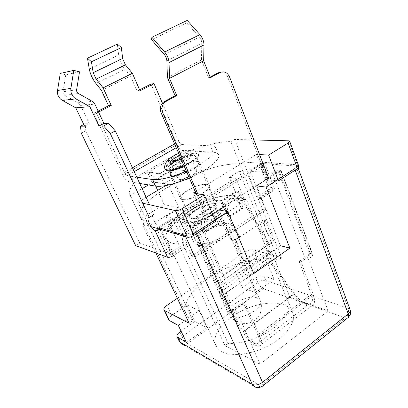 <?xml version="1.0" encoding="UTF-8"?>
<svg xmlns="http://www.w3.org/2000/svg" width="408" height="408" viewBox="0 0 408 408"><rect width="100%" height="100%" fill="white"/><g stroke="black" fill="none" stroke-linecap="round" stroke-linejoin="round"><path stroke-width="0.31" stroke-dasharray="2.04 1.53" d="M197.37 161.41L199.624 162.455C202.373 166.071 179.234 177.776 172.079 176.322L170.161 175.328C167.647 171.61 189.735 160.369 197.37 161.41M207.085 184.324L209.406 185.584C212.349 189.7 189.608 201.414 182.325 199.466L180.341 198.283C177.623 194.07 199.344 182.799 207.085 184.324M298.988 166.719L297.901 166.214L243.571 162.007L239.914 164.246C208.656 160.502 131.407 200.792 140.556 217.449L141.265 218.515L164.144 204.622L178.842 207.815L149.19 226.093L151.266 226.7M278.46 180.897L266.643 179.566M215.664 221.365L204.51 218.79L266.169 179.515L256.418 154.377L259.544 154.555M142.892 203.23L137.914 202.098L149.19 226.093M178.842 207.815L168.239 184.095L165.73 185.584M146.095 197.243L137.914 202.098M155.739 186.155L153.775 181.83L168.239 184.095M164.144 204.622L157.661 190.378M141.265 218.515L130.397 195.519L142.111 188.659M148.471 184.931L153.775 181.83M130.397 195.519L129.744 194.575C127.939 189.108 133.844 181.667 147.451 172.258L151.847 181.897C158.161 177.485 165.357 173.278 173.425 169.274L169.223 159.717C191.082 148.9 216.73 141.173 230.877 141.653L239.914 164.246C208.656 160.502 131.407 200.792 140.556 217.449C141.484 219.259 143.432 220.595 146.395 221.442L142.147 224.043L155.866 253.001M177.327 298.309L245.009 252.027C247.993 250.181 250.685 249.461 253.082 249.859L281.602 257.744L234.615 139.454L253.904 139.939M195.289 191.77L256.418 154.377M204.51 218.79L193.3 192.989M234.615 139.454L230.877 141.653M169.223 159.717L181.657 160.803L159.319 173.808L147.451 172.258M151.847 181.897L163.802 183.779L185.936 170.687L173.425 169.274M163.802 183.779L159.319 173.808M185.936 170.687L181.657 160.803M182.85 243.907C181.56 239.603 182.753 236.12 186.42 233.458C181.652 234.1 177.73 234.003 174.66 233.167C165.051 229.816 170.988 219.835 186.242 210.227C201.868 200.69 221.253 194.682 233.096 196.146C236.39 196.717 238.476 197.875 239.343 199.619C241.327 198.375 243.296 198.222 245.249 199.17L247.722 202.031L287.064 299.365L288.201 301.385C290.97 309.672 285.697 318.923 272.381 329.129C259.473 338.329 241.164 344.158 228.062 343.403L182.85 243.907C178.265 244.229 174.558 243.938 171.727 243.035C169.192 242.209 167.515 240.96 166.683 239.297C158.692 225.191 217.25 193.912 240.807 198.859C243.994 199.39 246.299 200.445 247.722 202.031M221.722 351.482C231.729 357.148 253.001 354.506 270.086 344.898C287.227 335.335 296.514 321.055 292.602 312.278C291.113 308.917 288.247 306.439 283.999 304.832C272.212 300.456 252.078 304.378 236.548 313.599C220.998 322.779 211.589 336.549 215.98 345.755C217.107 348.075 219.019 349.982 221.722 351.482M220.376 200.333C222.217 200.665 223.39 201.358 223.89 202.424C228.388 208.871 195.988 225.792 185.558 222.284L182.743 220.397C178.663 213.756 209.044 197.712 220.376 200.333M221.661 203.388C223.507 203.735 224.681 204.444 225.185 205.52C229.719 212.058 197.395 228.98 186.941 225.384L184.115 223.462C179.999 216.73 210.309 200.68 221.661 203.388M214.705 203.913L216.964 205.28C219.917 209.595 198.553 220.779 191.49 218.545L189.541 217.265C186.777 212.864 207.239 202.067 214.705 203.913M206.53 184.661L208.743 185.864C211.543 189.791 189.863 200.966 182.901 199.114L180.999 197.987C178.398 193.968 199.15 183.197 206.53 184.661M228.062 343.403L225.002 345.688L165.954 216.51L176.766 209.845L187.15 232.988L186.42 233.458M287.064 299.365L289.838 297.294L328.165 310.901L260.013 364.222L225.002 345.688M239.343 199.619L238.67 200.053L229.393 177.378L239.205 171.324L289.838 297.294M187.15 232.988L193.02 234.631L245.086 201.129L238.67 200.053M176.766 209.845L182.549 211.14L193.02 234.631M260.013 364.222L236.66 311.085L233.646 309.784L195.172 222.559L175.374 217.673L187.644 244.831L184.304 243.79L172.696 218.198L165.954 216.51M328.165 310.901L308.397 259.009L313.135 255.566L281.015 170.411L256.729 185.89L280.357 245.708L244.749 270.58L219.055 209.896L192.214 226.996L231.29 314.986L236.66 311.085M239.205 171.324L246.896 172.1L256.785 196.957L260.554 197.538L250.124 171.166L272.62 173.359L305.072 258.131L308.397 259.009M245.086 201.129L235.753 178.123L229.393 177.378M274.023 279.286L267.26 262.675L257.137 259.677C254.735 259.238 252.052 259.942 249.094 261.788L235.283 271.371L242.265 287.63L255.597 292.592L274.023 279.286L263.854 275.951C261.446 275.436 258.779 276.109 255.862 277.97L242.265 287.63M181.055 331.128L194.713 321.422L186.956 304.904L199.145 310.682L178.286 325.38M168.922 320.025C168.458 318.704 169.391 317.184 171.732 315.466L186.956 304.904M281.602 257.744L278.251 260.12L239.914 164.246L243.571 162.007L260.972 163.353L270.545 188.068L256.785 196.957M260.554 197.538L274.39 188.567L270.545 188.068M274.39 188.567L264.292 162.353L295.428 164.679L348.182 308.229C349.182 311.982 348.254 315.226 345.397 317.96L263.328 288.675L187.507 343.536L260.671 385.744L345.397 317.96L347.315 318.163L348.422 317.296M159.926 229.607L171.773 255.122L168.54 253.98L156.539 228.235L142.147 224.043M182.549 211.14L235.753 178.123M156.539 228.235L172.696 218.198M184.304 243.79L168.54 253.98M171.773 255.122L187.644 244.831M175.374 217.673L159.089 227.807M192.214 226.996L189.358 226.251L195.172 222.559M185.099 235.299C188.022 235.758 191.643 234.717 195.973 232.183M233.646 309.784L228.302 313.65L189.358 226.251M228.302 313.65L231.29 314.986M264.292 162.353L250.124 171.166M272.62 173.359L277.72 170.116L281.015 170.411M294.693 168.698C296.631 167.413 297.468 166.352 297.218 165.505L295.428 164.679M313.135 255.566L309.789 254.714L277.72 170.116M309.789 254.714L305.072 258.131M244.749 270.58L253.781 273.564M246.896 172.1L260.972 163.353M278.251 260.12C262.502 255.755 235.921 261.87 215.118 273.885C194.315 285.855 180.938 303.108 186.298 314.216C187.588 316.802 189.822 318.913 193.01 320.555L189.154 323.289M235.283 271.371L248.533 275.869L267.26 262.675M193.01 320.555L146.395 221.442M194.713 321.422L207.024 327.67L186.517 342.48M248.533 275.869L255.597 292.592M207.024 327.67L199.145 310.682M194.055 155.264L196.182 156.203C198.747 159.523 176.577 170.677 169.774 169.432L167.953 168.54C165.607 165.123 186.808 154.397 194.055 155.264M172.666 175.976C179.505 177.352 201.567 166.194 198.951 162.741L196.804 161.741C189.526 160.742 168.422 171.477 170.825 175.027L172.666 175.976M148.466 171.998C151.638 176.088 154.489 178.383 157.014 178.893L157.437 178.928C159.574 178.898 160.497 177.092 160.206 173.517L181.443 161.155L169.172 160.069L148.466 171.998L160.206 173.517M169.172 160.069C172.334 164.072 175.231 166.28 177.863 166.694L178.306 166.719C180.555 166.602 181.601 164.745 181.443 161.155M101.48 90.438L130.453 75.99L137.134 91.137L139.638 89.852M150.991 84.038L177.026 144.356L122.905 175.078L93.804 113.332L98.124 111.119M162.379 103.117L178.877 141.499C179.749 143.315 180.708 144.335 181.754 144.559L210.314 145.784C213.364 145.921 215.23 146.686 215.903 148.079C218.382 152.245 204.765 163.226 186.369 171.166M189.327 178C207.652 170.095 221.141 158.987 218.606 154.663C217.908 153.214 216.026 152.398 212.966 152.215L182.718 150.435C180.652 149.966 178.755 147.941 177.026 144.356M137.134 91.137L140.051 90.795M130.453 75.99L124.899 69.212C121.502 64.816 119.411 60.093 118.631 55.044L117.346 44.11M93.804 113.332L96.41 113.184L98.573 112.078M122.905 175.078C124.787 178.76 126.669 180.928 128.535 181.575L139.699 183.457M136.782 177.164L127.087 175.705C126.148 175.394 125.2 174.303 124.246 172.441L96.41 113.184M189.292 245.325L194.545 256.979L191.837 256.066L186.599 244.489L189.292 245.325L173.425 255.638L161.063 228.975L160.4 229.357M135.68 245.641L139.811 243.061L171.554 254.235L186.599 244.489M81.218 133.095L85.813 130.698L139.811 243.061M83.778 124.522L85.185 123.797L85.813 130.698M84.568 126.164L89.286 123.721L85.185 123.797M89.286 123.721L80.56 105.417L78.107 102.775L64.745 95.334L78.402 93.498M76.627 89.755L63.036 91.79L65.764 74.802L60.272 73.43M63.036 91.79C62.883 93.325 63.454 94.508 64.745 95.334M171.554 254.235L159.263 227.761L160.395 228.087C156.203 227.179 149.68 213.705 153.821 214.435L149.573 204.745M194.545 256.979L265.598 209.993L261.115 198.655L272.86 191.026L262.951 165.403L161.063 228.975M159.263 227.761L259.891 165.148L269.775 190.607L258.08 198.181L262.553 209.442L191.837 256.066M262.951 165.403L259.891 165.148M272.86 191.026L269.775 190.607M261.115 198.655L258.08 198.181M265.598 209.993L262.553 209.442M79.519 71.834L65.764 74.802M178.689 153.428C183.187 151.572 186.716 150.664 189.276 150.715L190.99 151.506C190.995 153.434 187.711 155.958 181.137 159.074M199.553 243.194L197.191 241.475C193.698 235.691 217.551 222.86 226.588 225.532L229.388 227.409C233.126 233.07 208.044 246.432 199.553 243.194M186.41 221.748L183.712 219.948C179.821 213.629 208.794 198.329 219.57 200.843C221.315 201.159 222.421 201.822 222.895 202.827C227.174 208.972 196.365 225.068 186.41 221.748M196.784 244.999L194.004 242.954C189.837 236.002 218.326 220.662 229.23 223.803L232.647 226.073C237.16 232.861 206.902 248.962 196.784 244.999M170.36 169.091L168.621 168.234C166.382 164.985 186.599 154.76 193.489 155.596L195.503 156.488C197.946 159.65 176.853 170.264 170.36 169.091M192.056 218.188L190.189 216.969C187.553 212.777 207.06 202.49 214.159 204.255L216.306 205.556C219.111 209.666 198.788 220.31 192.056 218.188M184.355 166.51C194.315 161.792 199.16 157.978 198.89 155.066L196.319 153.944C187.649 152.949 162.511 165.674 165.281 169.748M173.68 161.66C172.145 162.884 171.513 163.822 171.773 164.475L173.018 165.067C177.567 165.821 192.173 158.503 190.623 156.274L189.236 155.637C187.144 155.565 184.263 156.29 180.581 157.799M179.316 179.403C183.697 180.311 197.523 173.533 196.799 170.85L195.32 169.876C190.495 169.091 176.384 176.297 178.046 178.735L179.316 179.403M197.691 193.734L207.958 217.505L194.397 226.149L232.285 311.763L244.774 302.721L259.539 335.707C262.227 341.965 262.012 345.5 258.896 346.305L255.347 345.397C250.879 342.934 246.738 338.395 242.923 331.775L242.408 332.158L221.08 296.228C219.473 293.367 218.917 291.082 219.412 289.364L267.271 255.898C267.046 257.377 267.847 259.391 269.668 261.946L293.541 294.015L293.061 294.372C297.672 300.018 302.384 303.817 307.199 305.765L311.115 306.245C314.767 304.96 315.491 301.175 313.288 294.902L301.033 261.987L312.217 253.888L280.928 170.972L268.857 178.668L266.995 178.464L227.766 77.168C225.563 72.644 222.421 71.171 218.341 72.752M244.774 302.721L243.015 302.007L257.759 334.876C260.029 340.15 259.85 343.123 257.224 343.801L254.286 343.051L255.347 345.397L254.526 342.873C250.767 340.823 247.279 337.003 244.055 331.418L242.923 331.775L293.061 294.372L294.183 294.005C298.075 298.773 302.042 301.966 306.092 303.593L307.199 305.765L306.311 303.425L309.555 303.817C312.635 302.731 313.242 299.548 311.386 294.265L299.135 261.467L310.294 253.404L279.031 170.804L266.995 178.464M243.194 208.121L240.995 208.692L239.807 203.714L236.186 199.721C229.48 195.151 222.023 205.173 226.374 212.354L230.27 216.49L243.194 208.121L242.311 205.688L238.68 201.685C231.938 197.115 224.517 207.167 228.852 214.379L230.27 216.49M220.06 223.11L217.903 223.64L216.679 218.586L213.308 214.792C206.397 209.671 198.094 220.055 202.74 227.547L206.657 231.795L220.06 223.11L219.147 220.641L215.771 216.842C208.82 211.721 200.552 222.136 205.188 229.653L206.657 231.795M232.285 311.763L230.561 311.008L243.015 302.007M194.397 226.149L192.749 225.726L230.561 311.008M207.958 217.505L206.264 217.122L192.749 225.726M196.019 193.453L206.264 217.122M210.36 77.683L208.61 77.908L201.47 59.971L201.781 43.217C201.715 40.989 200.904 38.923 199.344 37.026L164.23 54.412M187.216 20.4L186.701 22.863L199.344 37.026M210.13 77.102L208.61 77.908M280.928 170.972L279.031 170.804M312.217 253.888L310.294 253.404M301.033 261.987L299.135 261.467M265.144 219.922L235.691 239.629L244.708 261.054L273.579 241.108L265.144 219.922C262.344 223.936 266.852 235.115 273.579 241.108M167.428 77.454L201.47 59.971M242.408 332.158L243.622 331.745L294.586 293.709L293.541 294.015M243.622 331.745L222.207 295.673C221.238 293.949 220.906 292.572 221.207 291.547L269.178 257.871C269.035 258.754 269.515 259.967 270.616 261.508L294.586 293.709M221.207 291.547L224.594 282.882C225.211 281.081 224.864 278.603 223.548 275.451L198.793 218.494L196.345 216.403L221.998 275.369C222.936 277.608 223.186 279.378 222.753 280.668L269.173 248.436L267.271 255.898M269.173 248.436C269.402 247.325 268.943 245.769 267.801 243.77L236.742 190.903L239.251 192.846L269.219 243.907C270.82 246.718 271.458 248.895 271.131 250.441L269.178 257.871M222.753 280.668L219.412 289.364M244.708 261.054C238.048 254.765 233.233 243.464 235.691 239.629M239.251 192.846L238.196 190.735L221.717 201.144L238.721 234.646C241.031 236.834 238.537 244.953 234.085 241.648L231.948 239.159L214.771 205.535L197.671 216.337L198.793 218.494M197.671 216.337L196.345 216.403L213.389 205.642L229.449 237.048L231.581 239.532C236.023 242.831 238.517 234.748 236.212 232.56L220.315 201.272L236.742 190.903L238.196 190.735M186.701 22.863L151.552 39.719M214.771 205.535L213.389 205.642M221.717 201.144L220.315 201.272M240.995 208.692L229.597 216.072M217.903 223.64L206.086 231.295M288.599 140.821L297.901 166.214M263.165 385.611L262.329 386.279L260.671 385.744C258.947 387.075 257.213 387.544 255.459 387.146L182.861 344.536C184.436 344.928 185.982 344.597 187.507 343.536C185.477 342.144 183.631 339.854 181.963 336.666L257.744 282.458C259.207 285.544 261.069 287.615 263.328 288.675C265.909 286.421 266.705 283.688 265.72 280.464L348.182 308.229L350.135 309.85M179.291 341.363C178.781 339.971 179.673 338.405 181.963 336.666L179.739 332.061M255.862 277.97L257.744 282.458C260.651 280.602 263.308 279.934 265.72 280.464L263.854 275.951M171.732 315.466L166.898 305.444M245.009 252.027L249.094 261.788M257.137 259.677L253.082 249.859M212.966 152.215L210.314 145.784M95.916 83.462L124.899 69.212M182.718 150.435L128.535 181.575M181.754 144.559L176.215 147.711M134.222 171.641L127.087 175.705M124.246 172.441L132.437 167.8M174.578 143.932L178.877 141.499M89.281 69.115L118.631 55.044M160.395 228.087L159.008 228.954M80.56 105.417L94.865 104.152M78.107 102.775L92.31 101.362M164.99 169.101C162.226 165.036 187.379 152.317 196.044 153.296L198.609 154.408C198.875 157.309 194.029 161.119 184.064 165.842M179.648 155.642C183.636 154.005 186.757 153.214 189.016 153.275L190.521 153.949C192.199 156.32 176.378 164.23 171.482 163.44L170.167 162.838L170.131 162.16M257.219 297.968C247.87 293.75 225.298 306.643 229.454 313.976L232.009 316.302C240.878 321.111 264.552 307.775 260.217 300.538L257.219 297.968M259.539 335.707L313.288 294.902M229.571 76.944L227.766 77.168M221.08 296.228L269.668 261.946M311.386 294.265L257.759 334.876M270.616 261.508L222.207 295.673M166.862 60.705L201.781 43.217M223.548 275.451L269.219 243.907M267.801 243.77L221.998 275.369M231.948 239.159L229.449 237.048M236.212 232.56L238.721 234.646M224.594 282.882L271.131 250.441M209.406 185.584L199.624 162.455M180.341 198.283L170.161 175.328M186.298 314.216L129.744 194.575M245.249 199.17L240.414 196.743L234.585 195.478C223.992 194.254 206.04 199.119 191.056 207.167L179.602 214.419C176.807 216.368 173.324 219.917 169.152 225.063L166.01 232.381L165.801 236.201L166.683 239.297L215.98 345.755M292.602 312.278L288.201 301.385M225.185 205.52L223.89 202.424M208.743 185.864L216.964 205.28M182.861 344.536L181.218 343.669M184.115 223.462L182.743 220.397M297.218 165.505L298.182 168.132M180.999 197.987L189.541 217.265M198.951 162.741L196.182 156.203M157.437 178.928L178.306 166.719M218.606 154.663L215.903 148.079M170.825 175.027L167.953 168.54M153.821 214.435L149.206 217.245M198.89 155.066L198.609 154.408C197.696 151.394 192.596 150.404 193.249 150.761L189.552 150.567C187.007 150.542 183.381 151.48 178.679 153.398M190.623 156.274L190.521 153.949L190.99 151.506M197.191 241.475L229.454 313.976L231.244 317.036C232.121 317.975 234.253 321.688 242.061 323.595C250.257 324.171 256.316 320.805 260.228 313.492C261.778 307.78 261.778 303.46 260.217 300.538L229.388 227.409M183.712 219.948L194.004 242.954M168.621 168.234L190.189 216.969M190.613 156.244L196.727 170.57M178.214 178.969L189.613 179.8L196.799 170.85M222.895 202.827L232.647 226.073M195.503 156.488L216.306 205.556M171.788 164.506L169.269 162.109M171.773 164.475L178.046 178.735M258.896 346.305L311.115 306.245M236.186 199.716L238.68 201.679M213.313 214.786L215.776 216.837M257.224 343.801L309.555 303.817M231.581 239.532L234.085 241.648"/><path stroke-width="0.61" d="M151.266 226.7L187.41 237.226C189.169 237.512 191.352 236.89 193.948 235.365L215.664 221.365L204.306 194.861L182.039 208.631C179.387 210.14 177.184 210.809 175.44 210.625L142.892 203.23M259.544 154.555L268.622 155.081L278.46 180.897L297.488 168.637L298.988 166.719L289.665 141.229L288.599 140.821L253.904 139.939M266.643 179.566L266.169 179.515M165.73 185.584L146.095 197.243M157.661 190.378L155.739 186.155M142.111 188.659L148.471 184.931M204.306 194.861L193.3 192.989L195.289 191.77M289.665 141.229L288.089 143.045L268.622 155.081M155.866 253.001L189.154 323.289L164.679 310.554L169.585 320.673L178.286 325.38L186.517 342.48L177.036 336.728C176.542 335.356 177.439 333.795 179.739 332.061L181.055 331.128M164.679 310.554L164.021 309.932C163.572 308.647 164.531 307.153 166.898 305.444L177.327 298.309M263.165 385.611L347.315 318.163C348.728 317.699 349.039 316.276 348.238 313.89L294.693 168.698L266.082 187.099L289.858 248.095L253.781 273.564L227.873 211.665L195.973 232.183L262.517 382.337C263.532 384.775 263.471 386.09 262.329 386.279C258.728 388.396 255.821 387.36 255.459 387.146L252.272 384.341L179.969 342.057L182.861 344.536M348.422 317.296C350.186 314.838 350.88 313.487 350.508 313.242C350.702 312.635 350.579 311.503 350.135 309.85C350.559 311.136 349.926 312.482 348.238 313.89L262.517 382.337C258.733 384.968 255.316 385.637 252.272 384.341L185.099 235.299L159.089 227.807L159.926 229.607M227.873 211.665L219.055 209.896M256.729 185.89L266.082 187.099M289.858 248.095L280.357 245.708M169.585 320.673L168.922 320.025L164.021 309.932M139.638 89.852L150.991 84.038L154.005 83.64L162.379 103.117M98.124 111.119L108.548 105.779L101.48 90.438L95.916 83.462C92.494 78.948 90.285 74.164 89.281 69.115L87.48 58.176L91.448 61.771L93.192 72.706L122.614 58.492L121.385 47.557L117.346 44.11L87.48 58.176M122.614 58.492L125.409 64.836L132.371 73.318L140.051 90.795L154.005 83.64M108.548 105.779L111.267 105.565L103.132 87.858L96.155 79.132L93.192 72.706M98.573 112.078L111.267 105.565M139.699 183.457L155.474 186.114C163.067 186.992 174.354 184.289 189.327 178M186.369 171.166C171.334 177.49 160.038 180.275 152.475 179.525L136.782 177.164M132.371 73.318L103.132 87.858M91.448 61.771L121.385 47.557M81.218 133.095L135.68 245.641L167.55 257.264L155.071 230.581C150.695 228.286 145.483 216.515 149.206 217.245L110.338 133.559L103.612 125.975L98.981 126.021L89.857 106.687L75.766 107.824L84.568 126.164L80.524 126.205L81.218 133.095M173.425 255.638C171.039 257.05 169.08 257.591 167.55 257.264M80.524 126.205L83.778 124.522M75.766 107.824L62.368 100.434C58.721 98.139 57.115 94.824 57.538 90.494L60.272 73.43L73.792 70.37L79.519 71.834L76.627 89.755C76.459 91.377 77.056 92.626 78.402 93.498L92.31 101.362L94.865 104.152L103.897 123.451L98.981 126.021M89.857 106.687L75.903 98.879L62.368 100.434M75.903 98.879C72.109 96.451 70.436 92.953 70.89 88.383L73.792 70.37M103.612 125.975L108.589 123.359L103.897 123.451M110.338 133.559L115.331 130.902L108.589 123.359M149.466 217.296L154.086 214.481M149.573 204.745L115.331 130.902M159.008 228.954L156.055 230.79L155.071 230.581M156.055 230.79L160.4 229.357M181.137 159.074C176.103 161.236 172.227 162.256 169.514 162.134L168.071 161.517C167.867 159.436 171.411 156.738 178.689 153.428M184.064 165.842C176.695 168.983 171.044 170.416 167.122 170.151L164.99 169.101L165.281 169.748L167.413 170.809C171.34 171.085 176.985 169.651 184.355 166.51M180.581 157.799L173.68 161.66M268.857 178.668L229.571 76.944C227.363 72.4 224.211 70.916 220.116 72.502L210.36 77.683L203.648 60.777L169.529 78.351L176.74 95.523L164.817 102.107C161.935 105.106 161.247 108.701 162.766 112.894L197.691 193.734M176.74 95.523L175.098 95.676L163.215 102.23C160.344 105.213 159.661 108.793 161.175 112.97L196.019 193.453M203.648 60.777L203.995 44.967C203.898 41.249 202.536 37.796 199.925 34.614L187.216 20.4L151.909 37.276L151.552 39.719L164.23 54.412C165.806 56.375 166.683 58.472 166.862 60.705L167.428 77.454L175.098 95.676M169.529 78.351L169.04 62.546C168.754 58.818 167.29 55.309 164.654 52.015L151.909 37.276M220.116 72.502L218.341 72.752L210.13 77.102M187.41 237.226L175.44 210.625M193.948 235.365L182.039 208.631M288.089 143.045L297.488 168.637M177.715 337.416L179.969 342.057L179.291 341.363L181.218 343.669M152.475 179.525L155.474 186.114M176.215 147.711L134.222 171.641M132.437 167.8L174.578 143.932M125.409 64.836L96.155 79.132M70.89 88.383L57.538 90.494M170.131 162.16C171.11 160.196 174.282 158.024 179.648 155.642M162.766 112.894L161.175 112.97M166.311 101.062L164.704 101.189M203.995 44.967L169.04 62.546M199.925 34.614L164.654 52.015M177.036 336.728L179.291 341.363M298.182 168.132L350.135 309.85M178.679 153.398C175.246 154.688 171.895 156.718 168.626 159.487L166.474 162.093C166.122 161.991 163.72 166.219 164.99 169.101M169.269 162.109L168.071 161.517M163.215 102.23L164.817 102.107"/></g></svg>
